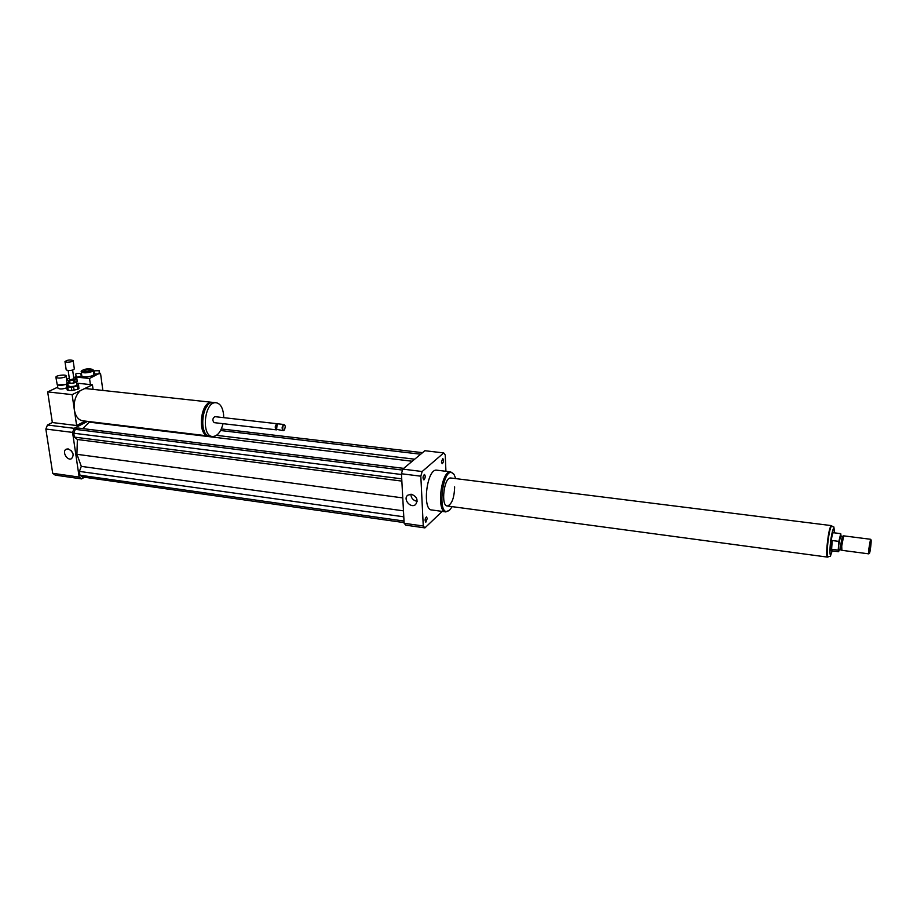 <?xml version="1.0" encoding="UTF-8"?>
<svg xmlns="http://www.w3.org/2000/svg" width="917" height="917" viewBox="0 0 917 917"><rect width="100%" height="100%" fill="white"/><g stroke="black" fill="none" stroke-linecap="round" stroke-linejoin="round"><path stroke-width="1.38" d="M427.242 518.506L425.809 522.209C424.697 520.329 424.926 518.552 426.497 516.867L427.242 518.506M441.432 462.03L442.773 458.477C443.885 460.3 443.702 462.053 442.2 463.738L441.432 462.03M424.239 479.683L423.803 479.855C422.634 477.986 422.84 476.175 424.422 474.456C425.522 475.705 425.465 477.448 424.239 479.683M71.01 450.362L73.154 454.075M68.145 448.906C73.303 451.565 74.437 454.832 71.526 458.695C67.09 461.182 61.588 451.164 66.299 449.17L68.145 448.906M410.896 494.217C411.057 497.965 412.971 500.304 416.662 501.244L417.189 501.29M411.366 494.263C416.994 496.578 418.404 499.994 415.607 504.533C410.747 508.912 402.506 499.066 407.778 495.191L411.366 494.263M65.096 377.002C60.671 378.377 57.611 378.457 55.891 377.231C55.398 375.466 66.196 374.113 66.207 375.936L65.096 377.002M67.193 382.664L66.162 384.2C62.562 385.449 59.582 385.644 57.232 384.785L55.891 377.231M66.907 383.753L65.921 384.51L57.507 384.945M66.815 387.719L66.425 387.937C62.333 389.232 59.49 389.301 57.909 388.132L57.427 384.911M212.985 402.448L212.033 402.311C200.307 400.729 196.846 436.114 208.721 436.033L209.179 436.045M93.064 389.37L92.434 384.819L84.502 388.648L86.473 388.648M84.502 388.648L72.122 394.631L47.673 391.903L57.76 387.169M208.216 435.965L82.851 420.811C78.404 420.124 75.561 416.456 74.334 409.807C73.555 401.703 75.526 395.342 80.249 390.711M207.448 405.681C201.35 413.75 200.365 422.405 204.502 431.643M213.948 402.517L213.443 402.46C201.729 400.878 198.267 436.286 210.119 436.205L212.171 436.446M223.702 417.659L223.565 414.255C222.613 407.228 220.091 403.388 215.999 402.735C204.319 401.165 200.846 436.607 212.675 436.503C217.478 436.205 220.928 431.93 223.026 423.665M214.853 416.65L214.761 416.639C212.469 418.507 212.274 420.502 214.177 422.645L276.361 429.844M277.587 423.952L277.06 423.723C274.882 425.648 274.676 427.7 276.453 429.855L276.934 429.741M276.968 424.548L276.464 429.03M278.149 423.849L277.117 424.353L276.625 429.362L283.238 430.646M284.866 425.328L283.938 424.502C281.771 426.439 281.565 428.491 283.319 430.658L284.327 430.05M285.313 426.737L284.946 425.454C282.642 422.405 281.622 432.618 284.499 429.878L285.313 426.737M85.224 421.098L76.638 425.534L72.122 394.631M76.764 383.146L92.434 384.819M76.638 425.534L52.349 422.542L47.673 391.903M87.551 421.373L74.151 428.319L72.569 432.4L79.149 477.081L81.567 478.892L84.456 477.241M403.698 468.358L77.876 427.998L75.274 429.351L73.773 433.225L74.346 437.111L77.372 439.507L76.925 454.316L81.304 466.375L79.389 471.395L79.951 475.201L82.243 476.92L404.11 522.61M91.723 421.877L89.304 422.141L82.725 428.606M52.349 422.542L47.455 425.007L45.85 429.041L52.705 473.321L55.18 475.121L81.567 478.892M74.151 428.319L47.455 425.007M72.569 432.4L45.85 429.041M79.149 477.081L52.705 473.321M453.8 474.169L450.648 471.877C441.043 470.295 436.045 512.362 445.891 511.904L449.422 510.161M445.49 511.846L431.896 509.99C421.843 510.425 426.818 468.541 436.63 470.157L437.042 470.203M455.783 478.617L454.087 474.605C442.877 460.254 435.472 522.587 449.926 509.714L452.173 506.642M451.026 478.021L450.74 477.986C444.011 476.886 440.515 506.31 447.416 506.001C451.886 504.293 454.282 497.92 454.637 486.87M442.2 511.399L424.892 527.894L405.83 525.166L404.145 523.286L401.451 473.757L402.792 469.114L424.869 450.717L443.725 452.929L445.249 455.004L445.926 471.304M424.892 527.894L423.264 526.003L420.823 476.198L422.152 471.521L443.725 452.929M404.145 523.286L423.264 526.003M401.451 473.757L420.823 476.198M402.792 469.114L422.152 471.521M402.483 470.077L75.274 429.351M401.486 474.513L73.773 433.225M401.726 478.834L74.346 437.111M401.841 481.093L77.372 439.507M402.758 497.897L76.925 454.316M412.226 461.251L89.304 422.141M422.531 452.666L221.341 428.95M420.674 454.213L220.573 430.509M414.69 459.199L216.515 435.346M403.469 510.849L81.304 466.375M403.801 516.821L79.389 471.395M404.03 521.039L79.951 475.201M841.049 536.204L840.74 533.648L833.255 532.697M838.539 551.702L831.066 550.716L830.768 545.328C831.421 538.233 832.235 534.015 833.209 532.685M839.536 549.317L838.596 551.713L838.218 550.143L831.604 549.272L830.894 545.351L832.223 540.537L838.86 541.385L840.74 533.648M831.604 549.272L832.223 540.537M838.86 541.385L838.218 550.143M827.822 557.02L827.443 556.963C826.71 556.745 826.526 553.65 826.893 547.655C828.028 535.322 829.449 528.009 831.157 525.705L831.261 525.716M869.27 549.409L871.001 539.815C871.677 540.021 870.141 552.974 869.385 553.432L869.27 549.409M869.339 553.467L868.789 553.857L868.72 549.524L870.531 539.276L871.001 539.815M868.766 553.857L841.886 550.315L841.737 546.005L843.686 535.849M840.786 549.478L840.602 545.569L842.299 536.388L843.594 535.872M841.852 550.28L838.895 549.226L838.711 545.317L840.488 536.136M827.638 556.986L827.432 557.1C826.687 556.883 826.504 553.753 826.882 547.713C828.017 535.276 829.449 527.894 831.18 525.579L831.444 525.739M73.922 382.951L70.07 383.363L69.669 380.612L73.52 380.188L73.922 382.951L75.217 382.607L74.816 379.844L76.776 378.71L77.177 381.461L75.217 382.607M76.776 378.71L73.704 377.506M69.279 378.056L66.574 379.397L66.907 382.332M68.809 383.295L66.952 382.561L66.54 379.81L68.397 380.544L68.809 383.295L70.07 383.363M69.669 380.612L68.397 380.544M78.495 383.994L78.931 388.625L78.495 383.994L76.822 383.535M67.973 384.578L66.712 385.278L67.136 389.908L68.213 390.344L67.709 386.905L71.354 387.112L71.858 390.55L68.213 390.344M74.094 390.31L73.601 386.871L77.303 385.862L77.796 389.301L71.858 390.55M67.709 386.905L66.632 386.481M73.601 386.871L71.354 387.112M78.438 385.197L77.303 385.862M76.569 381.804L76.994 384.693C76.306 385.874 74.082 386.504 70.3 386.561L68.156 385.793L67.72 382.87M78.931 388.625L77.796 389.301M66.952 362.238L64.981 361.562C67.503 359.865 70.231 359.533 73.142 360.587C72.5 361.619 70.437 362.169 66.952 362.238M73.142 360.587L74.334 368.898C73.704 369.952 71.652 370.514 68.167 370.571L66.196 369.895L64.981 361.562M72.626 370.032L73.887 378.778L70.54 379.707L69.463 379.329L68.179 370.583M74.816 379.844L73.52 380.188M94.715 370.8L99.254 370.709L94.715 370.8M99.254 370.709L99.128 373.918L94.577 374.01L94.21 371.305M76.294 373.517L80.845 373.425L76.294 373.517M80.845 373.425L81.235 376.13L77.131 377.174L76.145 376.749L75.756 374.033M99.598 373.173L89.545 378.48L75.114 376.967L76.111 376.497M93.752 372.566L94.394 372.634M93.053 369.826L94.004 374.377L92.743 375.615C87.459 377.277 83.779 377.357 81.693 375.855L81.349 371.225M84.719 370.113C87.39 369.287 89.247 369.242 90.29 369.998C88.364 371.316 86.301 371.557 84.077 370.732L84.719 370.113M91.505 370.8C85.911 372.371 82.713 372.313 81.877 370.606C85.189 368.783 88.685 368.37 92.365 369.356L91.505 370.8M93.431 370.319L92.181 371.534C86.886 373.185 83.195 373.265 81.109 371.775M75.228 377.689L75.114 376.967M90.405 384.601L89.545 378.48M102.864 390.436L100.515 373.265M832.132 550.853C830.378 557.376 829.69 556.126 830.091 547.105C830.951 533.774 834.676 521.406 834.332 532.834C833.415 523.435 834.894 528.857 831.627 525.762C829.931 528.066 828.509 535.39 827.375 547.713C826.996 553.708 827.18 556.814 827.913 557.032C831.65 554.945 829.209 559.347 832.155 550.865M831.73 525.785L831.157 525.705M66.207 375.936L66.7 379.317M66.975 383.707L67.159 384.968M85.911 388.59L212.033 402.311M213.443 402.46L215.999 402.735M214.761 416.639L277.06 423.723M278.069 423.837L283.938 424.502M436.63 470.157L450.648 471.877M454.087 474.605L453.56 473.802M827.34 557.089L447.416 506.001M870.531 539.276L843.651 535.849M842.333 536.365L840.453 536.124M831.18 525.579L450.74 477.986M76.833 378.423L77.234 381.174M81.877 370.606L81.269 371.316M92.365 369.356L93.156 369.895"/></g></svg>
